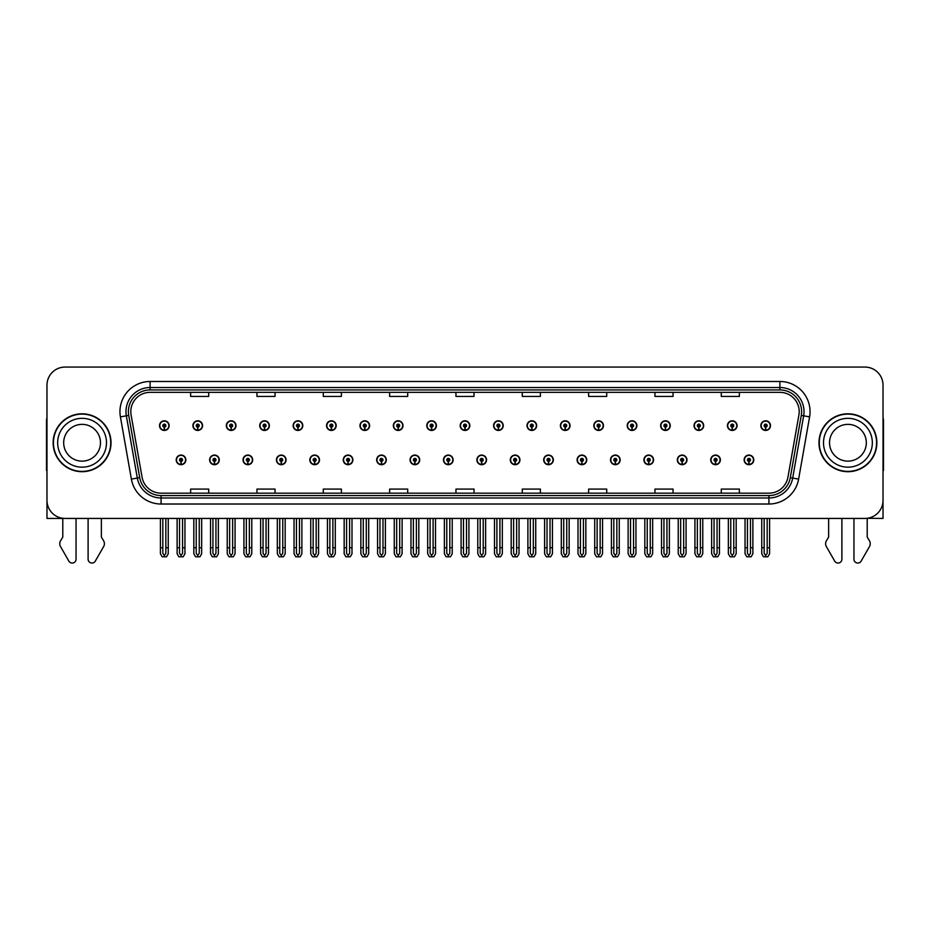 <?xml version="1.0" encoding="UTF-8"?>
<svg xmlns="http://www.w3.org/2000/svg" width="930" height="930" viewBox="0 0 930 930"><rect width="100%" height="100%" fill="white"/><g stroke="black" fill="none" stroke-linecap="round" stroke-linejoin="round"><path stroke-width="1.4" d="M677.331 459.885A4.824 4.824 0 0 0 682.155 464.709A4.824 4.824 0 0 0 686.979 459.885A4.824 4.824 0 0 0 682.155 455.061A4.824 4.824 0 0 0 677.331 459.885M643.92 459.885A4.824 4.824 0 0 0 648.745 464.709A4.824 4.824 0 0 0 653.569 459.885A4.824 4.824 0 0 0 648.745 455.061A4.824 4.824 0 0 0 643.92 459.885M610.51 459.885A4.824 4.824 0 0 0 615.335 464.709A4.824 4.824 0 0 0 620.159 459.885A4.824 4.824 0 0 0 615.335 455.061A4.824 4.824 0 0 0 610.51 459.885M577.1 459.885A4.824 4.824 0 0 0 581.924 464.709A4.824 4.824 0 0 0 586.749 459.885A4.824 4.824 0 0 0 581.924 455.061A4.824 4.824 0 0 0 577.1 459.885M543.69 459.885A4.824 4.824 0 0 0 548.514 464.709A4.824 4.824 0 0 0 553.338 459.885A4.824 4.824 0 0 0 548.514 455.061A4.824 4.824 0 0 0 543.69 459.885M510.291 459.885A4.824 4.824 0 0 0 515.115 464.709A4.824 4.824 0 0 0 519.94 459.885A4.824 4.824 0 0 0 515.115 455.061A4.824 4.824 0 0 0 510.291 459.885M476.881 459.885A4.824 4.824 0 0 0 481.705 464.709A4.824 4.824 0 0 0 486.53 459.885A4.824 4.824 0 0 0 481.705 455.061A4.824 4.824 0 0 0 476.881 459.885M443.471 459.885A4.824 4.824 0 0 0 448.295 464.709A4.824 4.824 0 0 0 453.119 459.885A4.824 4.824 0 0 0 448.295 455.061A4.824 4.824 0 0 0 443.471 459.885M410.06 459.885A4.824 4.824 0 0 0 414.885 464.709A4.824 4.824 0 0 0 419.709 459.885A4.824 4.824 0 0 0 414.885 455.061A4.824 4.824 0 0 0 410.06 459.885M376.662 459.885A4.824 4.824 0 0 0 381.486 464.709A4.824 4.824 0 0 0 386.31 459.885A4.824 4.824 0 0 0 381.486 455.061A4.824 4.824 0 0 0 376.662 459.885M343.251 459.885A4.824 4.824 0 0 0 348.076 464.709A4.824 4.824 0 0 0 352.9 459.885A4.824 4.824 0 0 0 348.076 455.061A4.824 4.824 0 0 0 343.251 459.885M309.841 459.885A4.824 4.824 0 0 0 314.666 464.709A4.824 4.824 0 0 0 319.49 459.885A4.824 4.824 0 0 0 314.666 455.061A4.824 4.824 0 0 0 309.841 459.885M276.431 459.885A4.824 4.824 0 0 0 281.255 464.709A4.824 4.824 0 0 0 286.08 459.885A4.824 4.824 0 0 0 281.255 455.061A4.824 4.824 0 0 0 276.431 459.885M243.021 459.885A4.824 4.824 0 0 0 247.845 464.709A4.824 4.824 0 0 0 252.669 459.885A4.824 4.824 0 0 0 247.845 455.061A4.824 4.824 0 0 0 243.021 459.885M209.622 459.885A4.824 4.824 0 0 0 214.446 464.709A4.824 4.824 0 0 0 219.271 459.885A4.824 4.824 0 0 0 214.446 455.061A4.824 4.824 0 0 0 209.622 459.885M176.212 459.885A4.824 4.824 0 0 0 181.036 464.709A4.824 4.824 0 0 0 185.861 459.885A4.824 4.824 0 0 0 181.036 455.061A4.824 4.824 0 0 0 176.212 459.885M710.729 459.885A4.824 4.824 0 0 0 715.554 464.709A4.824 4.824 0 0 0 720.378 459.885A4.824 4.824 0 0 0 715.554 455.061A4.824 4.824 0 0 0 710.729 459.885M727.434 425.626A4.824 4.824 0 0 0 732.259 430.45A4.824 4.824 0 0 0 737.083 425.626A4.824 4.824 0 0 0 732.259 420.802A4.824 4.824 0 0 0 727.434 425.626M694.024 425.626A4.824 4.824 0 0 0 698.849 430.45A4.824 4.824 0 0 0 703.673 425.626A4.824 4.824 0 0 0 698.849 420.802A4.824 4.824 0 0 0 694.024 425.626M660.625 425.626A4.824 4.824 0 0 0 665.45 430.45A4.824 4.824 0 0 0 670.274 425.626A4.824 4.824 0 0 0 665.45 420.802A4.824 4.824 0 0 0 660.625 425.626M627.215 425.626A4.824 4.824 0 0 0 632.04 430.45A4.824 4.824 0 0 0 636.864 425.626A4.824 4.824 0 0 0 632.04 420.802A4.824 4.824 0 0 0 627.215 425.626M593.805 425.626A4.824 4.824 0 0 0 598.629 430.45A4.824 4.824 0 0 0 603.454 425.626A4.824 4.824 0 0 0 598.629 420.802A4.824 4.824 0 0 0 593.805 425.626M560.395 425.626A4.824 4.824 0 0 0 565.219 430.45A4.824 4.824 0 0 0 570.044 425.626A4.824 4.824 0 0 0 565.219 420.802A4.824 4.824 0 0 0 560.395 425.626M526.996 425.626A4.824 4.824 0 0 0 531.821 430.45A4.824 4.824 0 0 0 536.645 425.626A4.824 4.824 0 0 0 531.821 420.802A4.824 4.824 0 0 0 526.996 425.626M493.586 425.626A4.824 4.824 0 0 0 498.41 430.45A4.824 4.824 0 0 0 503.235 425.626A4.824 4.824 0 0 0 498.41 420.802A4.824 4.824 0 0 0 493.586 425.626M460.176 425.626A4.824 4.824 0 0 0 465 430.45A4.824 4.824 0 0 0 469.824 425.626A4.824 4.824 0 0 0 465 420.802A4.824 4.824 0 0 0 460.176 425.626M426.765 425.626A4.824 4.824 0 0 0 431.59 430.45A4.824 4.824 0 0 0 436.414 425.626A4.824 4.824 0 0 0 431.59 420.802A4.824 4.824 0 0 0 426.765 425.626M393.355 425.626A4.824 4.824 0 0 0 398.18 430.45A4.824 4.824 0 0 0 403.004 425.626A4.824 4.824 0 0 0 398.18 420.802A4.824 4.824 0 0 0 393.355 425.626M359.957 425.626A4.824 4.824 0 0 0 364.781 430.45A4.824 4.824 0 0 0 369.605 425.626A4.824 4.824 0 0 0 364.781 420.802A4.824 4.824 0 0 0 359.957 425.626M326.546 425.626A4.824 4.824 0 0 0 331.371 430.45A4.824 4.824 0 0 0 336.195 425.626A4.824 4.824 0 0 0 331.371 420.802A4.824 4.824 0 0 0 326.546 425.626M293.136 425.626A4.824 4.824 0 0 0 297.96 430.45A4.824 4.824 0 0 0 302.785 425.626A4.824 4.824 0 0 0 297.96 420.802A4.824 4.824 0 0 0 293.136 425.626M259.726 425.626A4.824 4.824 0 0 0 264.55 430.45A4.824 4.824 0 0 0 269.375 425.626A4.824 4.824 0 0 0 264.55 420.802A4.824 4.824 0 0 0 259.726 425.626M226.327 425.626A4.824 4.824 0 0 0 231.152 430.45A4.824 4.824 0 0 0 235.976 425.626A4.824 4.824 0 0 0 231.152 420.802A4.824 4.824 0 0 0 226.327 425.626M192.917 425.626A4.824 4.824 0 0 0 197.741 430.45A4.824 4.824 0 0 0 202.566 425.626A4.824 4.824 0 0 0 197.741 420.802A4.824 4.824 0 0 0 192.917 425.626M159.507 425.626A4.824 4.824 0 0 0 164.331 430.45A4.824 4.824 0 0 0 169.155 425.626A4.824 4.824 0 0 0 164.331 420.802A4.824 4.824 0 0 0 159.507 425.626M744.14 459.885A4.824 4.824 0 0 0 748.964 464.709A4.824 4.824 0 0 0 753.788 459.885A4.824 4.824 0 0 0 748.964 455.061A4.824 4.824 0 0 0 744.14 459.885M760.845 425.626A4.824 4.824 0 0 0 765.669 430.45A4.824 4.824 0 0 0 770.493 425.626A4.824 4.824 0 0 0 765.669 420.802A4.824 4.824 0 0 0 760.845 425.626M867.213 518.289L883.023 518.428L883.023 385.16A18.089 18.089 0 0 0 864.923 367.071L65.077 367.071A18.089 18.089 0 0 0 46.977 385.16L46.977 518.428L62.787 518.428L62.787 537.098L60.636 540.632A6.033 6.033 0 0 0 60.206 546.015L68.867 561.127A3.848 3.848 0 0 0 76.051 559.209L76.051 518.428L88.106 518.428L88.106 559.209A3.848 3.848 0 0 0 95.29 561.127L103.951 546.015A6.033 6.033 0 0 0 103.521 540.632L101.37 537.098L101.37 518.428M828.63 518.428L828.63 537.098L826.479 540.632A6.033 6.033 0 0 0 826.049 546.015L834.71 561.127A3.848 3.848 0 0 0 841.894 559.209L841.894 518.428L853.949 518.428L853.949 559.209A3.848 3.848 0 0 0 861.134 561.127L869.794 546.015A6.033 6.033 0 0 0 869.364 540.632L867.213 537.098L867.213 518.428M53.138 442.75A28.946 28.946 0 0 0 82.084 471.696A28.946 28.946 0 0 0 111.019 442.75A28.946 28.946 0 0 0 82.084 413.803A28.946 28.946 0 0 0 53.138 442.75M818.981 442.75A28.946 28.946 0 0 0 847.916 471.696A28.946 28.946 0 0 0 876.862 442.75A28.946 28.946 0 0 0 847.916 413.803A28.946 28.946 0 0 0 818.981 442.75M130.805 411.641A19.298 19.298 0 0 1 150.102 392.344L779.898 392.344A19.298 19.298 0 0 1 798.905 414.989L787.931 477.218A19.298 19.298 0 0 1 768.924 493.167L161.076 493.167A19.298 19.298 0 0 1 142.069 477.218L131.095 414.989A19.298 19.298 0 0 1 130.805 411.641M128.387 411.641A21.704 21.704 0 0 0 128.724 415.408L139.698 477.636A21.704 21.704 0 0 0 161.076 495.574L768.924 495.574A21.704 21.704 0 0 0 790.302 477.636L801.276 415.408A21.704 21.704 0 0 0 779.898 389.926L150.102 389.926A21.704 21.704 0 0 0 128.387 411.641M120.412 416.873A30.155 30.155 0 0 1 150.102 381.486L779.898 381.486A30.155 30.155 0 0 1 809.588 416.873L798.626 479.101A30.155 30.155 0 0 1 768.924 504.025L161.076 504.025A30.155 30.155 0 0 1 131.374 479.101L120.412 416.873L126.341 415.826A24.122 24.122 0 0 1 150.102 387.519L779.898 387.519A24.122 24.122 0 0 1 803.66 415.826L792.686 478.055A24.122 24.122 0 0 1 768.924 497.992L161.076 497.992A24.122 24.122 0 0 1 137.315 478.055L126.341 415.826A24.122 24.122 0 0 1 125.98 411.641M864.923 367.071L65.077 367.071M46.977 385.16L46.977 500.34A18.089 18.089 0 0 0 65.077 518.428L864.923 518.428A18.089 18.089 0 0 0 883.023 500.34L883.023 385.16M455.956 392.344L455.956 396.424L474.044 396.424L474.044 392.344M389.624 392.344L389.624 396.424L407.712 396.424L407.712 392.344M323.291 392.344L323.291 396.424L341.38 396.424L341.38 392.344M256.959 392.344L256.959 396.424L275.048 396.424L275.048 392.344M190.627 392.344L190.627 396.424L208.715 396.424L208.715 392.344M522.288 392.344L522.288 396.424L540.376 396.424L540.376 392.344M588.62 392.344L588.62 396.424L606.709 396.424L606.709 392.344M654.952 392.344L654.952 396.424L673.041 396.424L673.041 392.344M721.285 392.344L721.285 396.424L739.373 396.424L739.373 392.344M474.044 493.167L474.044 489.087L455.956 489.087L455.956 493.167M407.712 493.167L407.712 489.087L389.624 489.087L389.624 493.167M341.38 493.167L341.38 489.087L323.291 489.087L323.291 493.167M275.048 493.167L275.048 489.087L256.959 489.087L256.959 493.167M208.715 493.167L208.715 489.087L190.627 489.087L190.627 493.167M540.376 493.167L540.376 489.087L522.288 489.087L522.288 493.167M606.709 493.167L606.709 489.087L588.62 489.087L588.62 493.167M673.041 493.167L673.041 489.087L654.952 489.087L654.952 493.167M739.373 493.167L739.373 489.087L721.285 489.087L721.285 493.167M750.475 518.428L750.475 553.338L748.964 555.489L747.453 553.338L747.453 547.735L745.046 547.735L745.046 553.769L746.79 556.791L751.149 556.791L752.882 553.769L752.882 518.428M748.894 461.385L748.766 464.396A4.522 4.522 0 0 1 744.442 459.885A4.522 4.522 0 0 1 748.964 455.351A4.522 4.522 0 0 1 753.486 459.885A4.522 4.522 0 0 1 749.162 464.396L749.034 461.385A1.511 1.511 0 0 0 750.475 459.885A1.511 1.511 0 0 0 748.964 458.374A1.511 1.511 0 0 0 747.453 459.885A1.511 1.511 0 0 0 748.894 461.385L748.941 460.478A0.605 0.605 0 0 1 748.359 459.885A0.605 0.605 0 0 1 748.964 459.281A0.605 0.605 0 0 1 749.568 459.885A0.605 0.605 0 0 1 748.987 460.478L749.034 461.385M745.046 518.428L745.046 547.735M747.453 518.428L747.453 547.735M750.475 547.735L752.882 547.735M767.18 518.428L767.18 553.338L765.669 555.489L764.158 553.338L764.158 547.735L761.751 547.735L761.751 553.769L763.495 556.791L767.843 556.791L769.587 553.769L769.587 518.428M765.599 427.137L765.471 430.148A4.522 4.522 0 0 1 761.147 425.626A4.522 4.522 0 0 1 765.669 421.104A4.522 4.522 0 0 1 770.191 425.626A4.522 4.522 0 0 1 765.867 430.148L765.739 427.137A1.511 1.511 0 0 0 767.18 425.626A1.511 1.511 0 0 0 765.669 424.115A1.511 1.511 0 0 0 764.158 425.626A1.511 1.511 0 0 0 765.599 427.137L765.646 426.231A0.605 0.605 0 0 1 765.065 425.626A0.605 0.605 0 0 1 765.669 425.022A0.605 0.605 0 0 1 766.274 425.626A0.605 0.605 0 0 1 765.692 426.231L765.739 427.137M761.751 518.428L761.751 547.735M764.158 518.428L764.158 547.735M767.18 547.735L769.587 547.735M717.065 518.428L717.065 553.338L715.554 555.489L714.054 553.338L714.054 547.735L711.636 547.735L711.636 553.769L713.38 556.791L717.739 556.791L719.471 553.769L719.471 518.428M715.496 461.385L715.356 464.396A4.522 4.522 0 0 1 711.032 459.885A4.522 4.522 0 0 1 715.554 455.351A4.522 4.522 0 0 1 720.076 459.885A4.522 4.522 0 0 1 715.751 464.396L715.623 461.385A1.511 1.511 0 0 0 717.065 459.885A1.511 1.511 0 0 0 715.554 458.374A1.511 1.511 0 0 0 714.054 459.885A1.511 1.511 0 0 0 715.496 461.385L715.53 460.478A0.605 0.605 0 0 1 714.949 459.885A0.605 0.605 0 0 1 715.554 459.281A0.605 0.605 0 0 1 716.158 459.885A0.605 0.605 0 0 1 715.588 460.478L715.623 461.385M711.636 518.428L711.636 547.735M714.054 518.428L714.054 547.735M717.065 547.735L719.471 547.735M683.655 518.428L683.655 553.338L682.155 555.489L680.644 553.338L680.644 547.735L678.226 547.735L678.226 553.769L679.97 556.791L684.329 556.791L686.073 553.769L686.073 518.428M682.085 461.385L681.957 464.396A4.522 4.522 0 0 1 677.621 459.885A4.522 4.522 0 0 1 682.155 455.351A4.522 4.522 0 0 1 686.677 459.885A4.522 4.522 0 0 1 682.353 464.396L682.213 461.385A1.511 1.511 0 0 0 683.655 459.885A1.511 1.511 0 0 0 682.155 458.374A1.511 1.511 0 0 0 680.644 459.885A1.511 1.511 0 0 0 682.085 461.385L682.12 460.478A0.605 0.605 0 0 1 681.551 459.885A0.605 0.605 0 0 1 682.155 459.281A0.605 0.605 0 0 1 682.748 459.885A0.605 0.605 0 0 1 682.178 460.478L682.213 461.385M678.226 518.428L678.226 547.735M680.644 518.428L680.644 547.735M683.655 547.735L686.073 547.735M650.244 518.428L650.244 553.338L648.745 555.489L647.234 553.338L647.234 547.735L644.827 547.735L644.827 553.769L646.559 556.791L650.919 556.791L652.662 553.769L652.662 518.428M648.675 461.385L648.547 464.396A4.522 4.522 0 0 1 644.223 459.885A4.522 4.522 0 0 1 648.745 455.351A4.522 4.522 0 0 1 653.267 459.885A4.522 4.522 0 0 1 648.942 464.396L648.803 461.385A1.511 1.511 0 0 0 650.244 459.885A1.511 1.511 0 0 0 648.745 458.374A1.511 1.511 0 0 0 647.234 459.885A1.511 1.511 0 0 0 648.675 461.385L648.721 460.478A0.605 0.605 0 0 1 648.14 459.885A0.605 0.605 0 0 1 648.745 459.281A0.605 0.605 0 0 1 649.349 459.885A0.605 0.605 0 0 1 648.768 460.478L648.803 461.385M644.827 518.428L644.827 547.735M647.234 518.428L647.234 547.735M650.244 547.735L652.662 547.735M733.77 518.428L733.77 553.338L732.259 555.489L730.759 553.338L730.759 547.735L728.341 547.735L728.341 553.769L730.085 556.791L734.444 556.791L736.176 553.769L736.176 518.428M732.201 427.137L732.061 430.148A4.522 4.522 0 0 1 727.737 425.626A4.522 4.522 0 0 1 732.259 421.104A4.522 4.522 0 0 1 736.781 425.626A4.522 4.522 0 0 1 732.456 430.148L732.329 427.137A1.511 1.511 0 0 0 733.77 425.626A1.511 1.511 0 0 0 732.259 424.115A1.511 1.511 0 0 0 730.759 425.626A1.511 1.511 0 0 0 732.201 427.137L732.236 426.231A0.605 0.605 0 0 1 731.654 425.626A0.605 0.605 0 0 1 732.259 425.022A0.605 0.605 0 0 1 732.863 425.626A0.605 0.605 0 0 1 732.282 426.231L732.329 427.137M728.341 518.428L728.341 547.735M730.759 518.428L730.759 547.735M733.77 547.735L736.176 547.735M700.36 518.428L700.36 553.338L698.849 555.489L697.349 553.338L697.349 547.735L694.931 547.735L694.931 553.769L696.675 556.791L701.034 556.791L702.778 553.769L702.778 518.428M698.79 427.137L698.651 430.148A4.522 4.522 0 0 1 694.326 425.626A4.522 4.522 0 0 1 698.849 421.104A4.522 4.522 0 0 1 703.371 425.626A4.522 4.522 0 0 1 699.046 430.148L698.918 427.137A1.511 1.511 0 0 0 700.36 425.626A1.511 1.511 0 0 0 698.849 424.115A1.511 1.511 0 0 0 697.349 425.626A1.511 1.511 0 0 0 698.79 427.137L698.825 426.231A0.605 0.605 0 0 1 698.256 425.626A0.605 0.605 0 0 1 698.849 425.022A0.605 0.605 0 0 1 699.453 425.626A0.605 0.605 0 0 1 698.883 426.231L698.918 427.137M694.931 518.428L694.931 547.735M697.349 518.428L697.349 547.735M700.36 547.735L702.778 547.735M666.95 518.428L666.95 553.338L665.45 555.489L663.939 553.338L663.939 547.735L661.521 547.735L661.521 553.769L663.264 556.791L667.624 556.791L669.367 553.769L669.367 518.428M665.38 427.137L665.252 430.148A4.522 4.522 0 0 1 660.928 425.626A4.522 4.522 0 0 1 665.45 421.104A4.522 4.522 0 0 1 669.972 425.626A4.522 4.522 0 0 1 665.648 430.148L665.508 427.137A1.511 1.511 0 0 0 666.95 425.626A1.511 1.511 0 0 0 665.45 424.115A1.511 1.511 0 0 0 663.939 425.626A1.511 1.511 0 0 0 665.38 427.137L665.415 426.231A0.605 0.605 0 0 1 664.845 425.626A0.605 0.605 0 0 1 665.45 425.022A0.605 0.605 0 0 1 666.054 425.626A0.605 0.605 0 0 1 665.473 426.231L665.508 427.137M661.521 518.428L661.521 547.735M663.939 518.428L663.939 547.735M666.95 547.735L669.367 547.735M633.551 518.428L633.551 553.338L632.04 555.489L630.528 553.338L630.528 547.735L628.122 547.735L628.122 553.769L629.854 556.791L634.213 556.791L635.957 553.769L635.957 518.428M631.97 427.137L631.842 430.148A4.522 4.522 0 0 1 627.518 425.626A4.522 4.522 0 0 1 632.04 421.104A4.522 4.522 0 0 1 636.562 425.626A4.522 4.522 0 0 1 632.237 430.148L632.109 427.137A1.511 1.511 0 0 0 633.551 425.626A1.511 1.511 0 0 0 632.04 424.115A1.511 1.511 0 0 0 630.528 425.626A1.511 1.511 0 0 0 631.97 427.137L632.016 426.231A0.605 0.605 0 0 1 631.435 425.626A0.605 0.605 0 0 1 632.04 425.022A0.605 0.605 0 0 1 632.644 425.626A0.605 0.605 0 0 1 632.063 426.231L632.109 427.137M628.122 518.428L628.122 547.735M630.528 518.428L630.528 547.735M633.551 547.735L635.957 547.735M46.977 417.663A12.055 12.055 0 0 0 46.5 421.046L46.5 470.499A12.055 12.055 0 0 1 46.977 470.464M46.977 481.345L46.977 475.311M883.023 417.663A12.055 12.055 0 0 1 883.5 421.046L883.5 470.499A12.055 12.055 0 0 0 883.023 470.464M883.023 475.311L883.023 481.345M100.475 442.75A18.391 18.391 0 0 0 82.084 424.359A18.391 18.391 0 0 0 63.682 442.75A18.391 18.391 0 0 0 82.084 461.141A18.391 18.391 0 0 0 100.475 442.75A18.391 18.391 0 0 1 82.084 461.141A18.391 18.391 0 0 1 63.682 442.75M53.44 442.75A28.644 28.644 0 0 1 82.084 414.106A28.644 28.644 0 0 1 110.716 442.75A28.644 28.644 0 0 1 82.084 471.394A28.644 28.644 0 0 1 53.44 442.75M866.318 442.75A18.391 18.391 0 0 0 847.916 424.359A18.391 18.391 0 0 0 829.525 442.75A18.391 18.391 0 0 0 847.916 461.141A18.391 18.391 0 0 0 866.318 442.75A18.391 18.391 0 0 1 847.916 461.141A18.391 18.391 0 0 1 829.525 442.75M819.284 442.75A28.644 28.644 0 0 1 847.916 414.106A28.644 28.644 0 0 1 876.56 442.75A28.644 28.644 0 0 1 847.916 471.394A28.644 28.644 0 0 1 819.284 442.75M616.846 518.428L616.846 553.338L615.335 555.489L613.823 553.338L613.823 547.735L611.417 547.735L611.417 553.769L613.161 556.791L617.508 556.791L619.252 553.769L619.252 518.428M615.265 461.385L615.137 464.396A4.522 4.522 0 0 1 610.812 459.885A4.522 4.522 0 0 1 615.335 455.351A4.522 4.522 0 0 1 619.857 459.885A4.522 4.522 0 0 1 615.532 464.396L615.404 461.385A1.511 1.511 0 0 0 616.846 459.885A1.511 1.511 0 0 0 615.335 458.374A1.511 1.511 0 0 0 613.823 459.885A1.511 1.511 0 0 0 615.265 461.385L615.311 460.478A0.605 0.605 0 0 1 614.73 459.885A0.605 0.605 0 0 1 615.335 459.281A0.605 0.605 0 0 1 615.939 459.885A0.605 0.605 0 0 1 615.358 460.478L615.404 461.385M611.417 518.428L611.417 547.735M613.823 518.428L613.823 547.735M616.846 547.735L619.252 547.735M583.436 518.428L583.436 553.338L581.924 555.489L580.425 553.338L580.425 547.735L578.007 547.735L578.007 553.769L579.75 556.791L584.11 556.791L585.842 553.769L585.842 518.428M581.866 461.385L581.727 464.396A4.522 4.522 0 0 1 577.402 459.885A4.522 4.522 0 0 1 581.924 455.351A4.522 4.522 0 0 1 586.446 459.885A4.522 4.522 0 0 1 582.122 464.396L581.994 461.385A1.511 1.511 0 0 0 583.436 459.885A1.511 1.511 0 0 0 581.924 458.374A1.511 1.511 0 0 0 580.425 459.885A1.511 1.511 0 0 0 581.866 461.385L581.901 460.478A0.605 0.605 0 0 1 581.32 459.885A0.605 0.605 0 0 1 581.924 459.281A0.605 0.605 0 0 1 582.529 459.885A0.605 0.605 0 0 1 581.948 460.478L581.994 461.385M578.007 518.428L578.007 547.735M580.425 518.428L580.425 547.735M583.436 547.735L585.842 547.735M550.025 518.428L550.025 553.338L548.514 555.489L547.014 553.338L547.014 547.735L544.596 547.735L544.596 553.769L546.34 556.791L550.7 556.791L552.443 553.769L552.443 518.428M548.456 461.385L548.316 464.396A4.522 4.522 0 0 1 543.992 459.885A4.522 4.522 0 0 1 548.514 455.351A4.522 4.522 0 0 1 553.036 459.885A4.522 4.522 0 0 1 548.712 464.396L548.584 461.385A1.511 1.511 0 0 0 550.025 459.885A1.511 1.511 0 0 0 548.514 458.374A1.511 1.511 0 0 0 547.014 459.885A1.511 1.511 0 0 0 548.456 461.385L548.491 460.478A0.605 0.605 0 0 1 547.921 459.885A0.605 0.605 0 0 1 548.514 459.281A0.605 0.605 0 0 1 549.119 459.885A0.605 0.605 0 0 1 548.549 460.478L548.584 461.385M544.596 518.428L544.596 547.735M547.014 518.428L547.014 547.735M550.025 547.735L552.443 547.735M600.141 518.428L600.141 553.338L598.629 555.489L597.118 553.338L597.118 547.735L594.712 547.735L594.712 553.769L596.456 556.791L600.815 556.791L602.547 553.769L602.547 518.428M598.56 427.137L598.432 430.148A4.522 4.522 0 0 1 594.107 425.626A4.522 4.522 0 0 1 598.629 421.104A4.522 4.522 0 0 1 603.152 425.626A4.522 4.522 0 0 1 598.827 430.148L598.699 427.137A1.511 1.511 0 0 0 600.141 425.626A1.511 1.511 0 0 0 598.629 424.115A1.511 1.511 0 0 0 597.118 425.626A1.511 1.511 0 0 0 598.56 427.137L598.606 426.231A0.605 0.605 0 0 1 598.025 425.626A0.605 0.605 0 0 1 598.629 425.022A0.605 0.605 0 0 1 599.234 425.626A0.605 0.605 0 0 1 598.653 426.231L598.699 427.137M594.712 518.428L594.712 547.735M597.118 518.428L597.118 547.735M600.141 547.735L602.547 547.735M566.73 518.428L566.73 553.338L565.219 555.489L563.72 553.338L563.72 547.735L561.302 547.735L561.302 553.769L563.045 556.791L567.405 556.791L569.148 553.769L569.148 518.428M565.161 427.137L565.022 430.148A4.522 4.522 0 0 1 560.697 425.626A4.522 4.522 0 0 1 565.219 421.104A4.522 4.522 0 0 1 569.741 425.626A4.522 4.522 0 0 1 565.417 430.148L565.289 427.137A1.511 1.511 0 0 0 566.73 425.626A1.511 1.511 0 0 0 565.219 424.115A1.511 1.511 0 0 0 563.72 425.626A1.511 1.511 0 0 0 565.161 427.137L565.196 426.231A0.605 0.605 0 0 1 564.615 425.626A0.605 0.605 0 0 1 565.219 425.022A0.605 0.605 0 0 1 565.824 425.626A0.605 0.605 0 0 1 565.254 426.231L565.289 427.137M561.302 518.428L561.302 547.735M563.72 518.428L563.72 547.735M566.73 547.735L569.148 547.735M533.32 518.428L533.32 553.338L531.821 555.489L530.309 553.338L530.309 547.735L527.891 547.735L527.891 553.769L529.635 556.791L533.994 556.791L535.738 553.769L535.738 518.428M531.751 427.137L531.623 430.148A4.522 4.522 0 0 1 527.298 425.626A4.522 4.522 0 0 1 531.821 421.104A4.522 4.522 0 0 1 536.343 425.626A4.522 4.522 0 0 1 532.018 430.148L531.879 427.137A1.511 1.511 0 0 0 533.32 425.626A1.511 1.511 0 0 0 531.821 424.115A1.511 1.511 0 0 0 530.309 425.626A1.511 1.511 0 0 0 531.751 427.137L531.786 426.231A0.605 0.605 0 0 1 531.216 425.626A0.605 0.605 0 0 1 531.821 425.022A0.605 0.605 0 0 1 532.413 425.626A0.605 0.605 0 0 1 531.844 426.231L531.879 427.137M527.891 518.428L527.891 547.735M530.309 518.428L530.309 547.735M533.32 547.735L535.738 547.735M516.615 518.428L516.615 553.338L515.115 555.489L513.604 553.338L513.604 547.735L511.186 547.735L511.186 553.769L512.93 556.791L517.289 556.791L519.033 553.769L519.033 518.428M515.046 461.385L514.918 464.396A4.522 4.522 0 0 1 510.593 459.885A4.522 4.522 0 0 1 515.115 455.351A4.522 4.522 0 0 1 519.638 459.885A4.522 4.522 0 0 1 515.313 464.396L515.174 461.385A1.511 1.511 0 0 0 516.615 459.885A1.511 1.511 0 0 0 515.115 458.374A1.511 1.511 0 0 0 513.604 459.885A1.511 1.511 0 0 0 515.046 461.385L515.081 460.478A0.605 0.605 0 0 1 514.511 459.885A0.605 0.605 0 0 1 515.115 459.281A0.605 0.605 0 0 1 515.72 459.885A0.605 0.605 0 0 1 515.139 460.478L515.174 461.385M511.186 518.428L511.186 547.735M513.604 518.428L513.604 547.735M516.615 547.735L519.033 547.735M483.216 518.428L483.216 553.338L481.705 555.489L480.194 553.338L480.194 547.735L477.788 547.735L477.788 553.769L479.52 556.791L483.879 556.791L485.623 553.769L485.623 518.428M481.635 461.385L481.508 464.396A4.522 4.522 0 0 1 477.183 459.885A4.522 4.522 0 0 1 481.705 455.351A4.522 4.522 0 0 1 486.227 459.885A4.522 4.522 0 0 1 481.903 464.396L481.775 461.385A1.511 1.511 0 0 0 483.216 459.885A1.511 1.511 0 0 0 481.705 458.374A1.511 1.511 0 0 0 480.194 459.885A1.511 1.511 0 0 0 481.635 461.385L481.682 460.478A0.605 0.605 0 0 1 481.101 459.885A0.605 0.605 0 0 1 481.705 459.281A0.605 0.605 0 0 1 482.31 459.885A0.605 0.605 0 0 1 481.728 460.478L481.775 461.385M477.788 518.428L477.788 547.735M480.194 518.428L480.194 547.735M483.216 547.735L485.623 547.735M449.806 518.428L449.806 553.338L448.295 555.489L446.784 553.338L446.784 547.735L444.377 547.735L444.377 553.769L446.121 556.791L450.48 556.791L452.213 553.769L452.213 518.428M448.225 461.385L448.097 464.396A4.522 4.522 0 0 1 443.773 459.885A4.522 4.522 0 0 1 448.295 455.351A4.522 4.522 0 0 1 452.817 459.885A4.522 4.522 0 0 1 448.493 464.396L448.365 461.385A1.511 1.511 0 0 0 449.806 459.885A1.511 1.511 0 0 0 448.295 458.374A1.511 1.511 0 0 0 446.784 459.885A1.511 1.511 0 0 0 448.225 461.385L448.272 460.478A0.605 0.605 0 0 1 447.69 459.885A0.605 0.605 0 0 1 448.295 459.281A0.605 0.605 0 0 1 448.899 459.885A0.605 0.605 0 0 1 448.318 460.478L448.365 461.385M444.377 518.428L444.377 547.735M446.784 518.428L446.784 547.735M449.806 547.735L452.213 547.735M416.396 518.428L416.396 553.338L414.885 555.489L413.385 553.338L413.385 547.735L410.967 547.735L410.967 553.769L412.711 556.791L417.07 556.791L418.814 553.769L418.814 518.428M414.827 461.385L414.687 464.396A4.522 4.522 0 0 1 410.363 459.885A4.522 4.522 0 0 1 414.885 455.351A4.522 4.522 0 0 1 419.407 459.885A4.522 4.522 0 0 1 415.082 464.396L414.954 461.385A1.511 1.511 0 0 0 416.396 459.885A1.511 1.511 0 0 0 414.885 458.374A1.511 1.511 0 0 0 413.385 459.885A1.511 1.511 0 0 0 414.827 461.385L414.861 460.478A0.605 0.605 0 0 1 414.28 459.885A0.605 0.605 0 0 1 414.885 459.281A0.605 0.605 0 0 1 415.489 459.885A0.605 0.605 0 0 1 414.92 460.478L414.954 461.385M410.967 518.428L410.967 547.735M413.385 518.428L413.385 547.735M416.396 547.735L418.814 547.735M382.986 518.428L382.986 553.338L381.486 555.489L379.975 553.338L379.975 547.735L377.557 547.735L377.557 553.769L379.3 556.791L383.66 556.791L385.404 553.769L385.404 518.428M381.416 461.385L381.288 464.396A4.522 4.522 0 0 1 376.964 459.885A4.522 4.522 0 0 1 381.486 455.351A4.522 4.522 0 0 1 386.008 459.885A4.522 4.522 0 0 1 381.684 464.396L381.544 461.385A1.511 1.511 0 0 0 382.986 459.885A1.511 1.511 0 0 0 381.486 458.374A1.511 1.511 0 0 0 379.975 459.885A1.511 1.511 0 0 0 381.416 461.385L381.451 460.478A0.605 0.605 0 0 1 380.882 459.885A0.605 0.605 0 0 1 381.486 459.281A0.605 0.605 0 0 1 382.079 459.885A0.605 0.605 0 0 1 381.509 460.478L381.544 461.385M377.557 518.428L377.557 547.735M379.975 518.428L379.975 547.735M382.986 547.735L385.404 547.735M499.91 518.428L499.91 553.338L498.41 555.489L496.899 553.338L496.899 547.735L494.493 547.735L494.493 553.769L496.225 556.791L500.584 556.791L502.328 553.769L502.328 518.428M498.341 427.137L498.213 430.148A4.522 4.522 0 0 1 493.888 425.626A4.522 4.522 0 0 1 498.41 421.104A4.522 4.522 0 0 1 502.932 425.626A4.522 4.522 0 0 1 498.608 430.148L498.468 427.137A1.511 1.511 0 0 0 499.91 425.626A1.511 1.511 0 0 0 498.41 424.115A1.511 1.511 0 0 0 496.899 425.626A1.511 1.511 0 0 0 498.341 427.137L498.387 426.231A0.605 0.605 0 0 1 497.806 425.626A0.605 0.605 0 0 1 498.41 425.022A0.605 0.605 0 0 1 499.015 425.626A0.605 0.605 0 0 1 498.434 426.231L498.468 427.137M494.493 518.428L494.493 547.735M496.899 518.428L496.899 547.735M499.91 547.735L502.328 547.735M466.511 518.428L466.511 553.338L465 555.489L463.489 553.338L463.489 547.735L461.082 547.735L461.082 553.769L462.826 556.791L467.174 556.791L468.918 553.769L468.918 518.428M464.93 427.137L464.802 430.148A4.522 4.522 0 0 1 460.478 425.626A4.522 4.522 0 0 1 465 421.104A4.522 4.522 0 0 1 469.522 425.626A4.522 4.522 0 0 1 465.198 430.148L465.07 427.137A1.511 1.511 0 0 0 466.511 425.626A1.511 1.511 0 0 0 465 424.115A1.511 1.511 0 0 0 463.489 425.626A1.511 1.511 0 0 0 464.93 427.137L464.977 426.231A0.605 0.605 0 0 1 464.396 425.626A0.605 0.605 0 0 1 465 425.022A0.605 0.605 0 0 1 465.605 425.626A0.605 0.605 0 0 1 465.023 426.231L465.07 427.137M461.082 518.428L461.082 547.735M463.489 518.428L463.489 547.735M466.511 547.735L468.918 547.735M433.101 518.428L433.101 553.338L431.59 555.489L430.09 553.338L430.09 547.735L427.672 547.735L427.672 553.769L429.416 556.791L433.775 556.791L435.507 553.769L435.507 518.428M431.532 427.137L431.392 430.148A4.522 4.522 0 0 1 427.068 425.626A4.522 4.522 0 0 1 431.59 421.104A4.522 4.522 0 0 1 436.112 425.626A4.522 4.522 0 0 1 431.787 430.148L431.66 427.137A1.511 1.511 0 0 0 433.101 425.626A1.511 1.511 0 0 0 431.59 424.115A1.511 1.511 0 0 0 430.09 425.626A1.511 1.511 0 0 0 431.532 427.137L431.567 426.231A0.605 0.605 0 0 1 430.985 425.626A0.605 0.605 0 0 1 431.59 425.022A0.605 0.605 0 0 1 432.194 425.626A0.605 0.605 0 0 1 431.613 426.231L431.66 427.137M427.672 518.428L427.672 547.735M430.09 518.428L430.09 547.735M433.101 547.735L435.507 547.735M399.691 518.428L399.691 553.338L398.18 555.489L396.68 553.338L396.68 547.735L394.262 547.735L394.262 553.769L396.006 556.791L400.365 556.791L402.109 553.769L402.109 518.428M398.121 427.137L397.982 430.148A4.522 4.522 0 0 1 393.657 425.626A4.522 4.522 0 0 1 398.18 421.104A4.522 4.522 0 0 1 402.702 425.626A4.522 4.522 0 0 1 398.377 430.148L398.249 427.137A1.511 1.511 0 0 0 399.691 425.626A1.511 1.511 0 0 0 398.18 424.115A1.511 1.511 0 0 0 396.68 425.626A1.511 1.511 0 0 0 398.121 427.137L398.156 426.231A0.605 0.605 0 0 1 397.587 425.626A0.605 0.605 0 0 1 398.18 425.022A0.605 0.605 0 0 1 398.784 425.626A0.605 0.605 0 0 1 398.214 426.231L398.249 427.137M394.262 518.428L394.262 547.735M396.68 518.428L396.68 547.735M399.691 547.735L402.109 547.735M366.281 518.428L366.281 553.338L364.781 555.489L363.27 553.338L363.27 547.735L360.852 547.735L360.852 553.769L362.595 556.791L366.955 556.791L368.699 553.769L368.699 518.428M364.711 427.137L364.583 430.148A4.522 4.522 0 0 1 360.259 425.626A4.522 4.522 0 0 1 364.781 421.104A4.522 4.522 0 0 1 369.303 425.626A4.522 4.522 0 0 1 364.978 430.148L364.839 427.137A1.511 1.511 0 0 0 366.281 425.626A1.511 1.511 0 0 0 364.781 424.115A1.511 1.511 0 0 0 363.27 425.626A1.511 1.511 0 0 0 364.711 427.137L364.746 426.231A0.605 0.605 0 0 1 364.176 425.626A0.605 0.605 0 0 1 364.781 425.022A0.605 0.605 0 0 1 365.385 425.626A0.605 0.605 0 0 1 364.804 426.231L364.839 427.137M360.852 518.428L360.852 547.735M363.27 518.428L363.27 547.735M366.281 547.735L368.699 547.735M349.575 518.428L349.575 553.338L348.076 555.489L346.565 553.338L346.565 547.735L344.158 547.735L344.158 553.769L345.89 556.791L350.25 556.791L351.993 553.769L351.993 518.428M348.006 461.385L347.878 464.396A4.522 4.522 0 0 1 343.554 459.885A4.522 4.522 0 0 1 348.076 455.351A4.522 4.522 0 0 1 352.598 459.885A4.522 4.522 0 0 1 348.273 464.396L348.134 461.385A1.511 1.511 0 0 0 349.575 459.885A1.511 1.511 0 0 0 348.076 458.374A1.511 1.511 0 0 0 346.565 459.885A1.511 1.511 0 0 0 348.006 461.385L348.053 460.478A0.605 0.605 0 0 1 347.471 459.885A0.605 0.605 0 0 1 348.076 459.281A0.605 0.605 0 0 1 348.68 459.885A0.605 0.605 0 0 1 348.099 460.478L348.134 461.385M344.158 518.428L344.158 547.735M346.565 518.428L346.565 547.735M349.575 547.735L351.993 547.735M316.177 518.428L316.177 553.338L314.666 555.489L313.154 553.338L313.154 547.735L310.748 547.735L310.748 553.769L312.492 556.791L316.839 556.791L318.583 553.769L318.583 518.428M314.596 461.385L314.468 464.396A4.522 4.522 0 0 1 310.143 459.885A4.522 4.522 0 0 1 314.666 455.351A4.522 4.522 0 0 1 319.188 459.885A4.522 4.522 0 0 1 314.863 464.396L314.735 461.385A1.511 1.511 0 0 0 316.177 459.885A1.511 1.511 0 0 0 314.666 458.374A1.511 1.511 0 0 0 313.154 459.885A1.511 1.511 0 0 0 314.596 461.385L314.642 460.478A0.605 0.605 0 0 1 314.061 459.885A0.605 0.605 0 0 1 314.666 459.281A0.605 0.605 0 0 1 315.27 459.885A0.605 0.605 0 0 1 314.689 460.478L314.735 461.385M310.748 518.428L310.748 547.735M313.154 518.428L313.154 547.735M316.177 547.735L318.583 547.735M282.767 518.428L282.767 553.338L281.255 555.489L279.756 553.338L279.756 547.735L277.338 547.735L277.338 553.769L279.081 556.791L283.441 556.791L285.173 553.769L285.173 518.428M281.197 461.385L281.058 464.396A4.522 4.522 0 0 1 276.733 459.885A4.522 4.522 0 0 1 281.255 455.351A4.522 4.522 0 0 1 285.777 459.885A4.522 4.522 0 0 1 281.453 464.396L281.325 461.385A1.511 1.511 0 0 0 282.767 459.885A1.511 1.511 0 0 0 281.255 458.374A1.511 1.511 0 0 0 279.756 459.885A1.511 1.511 0 0 0 281.197 461.385L281.232 460.478A0.605 0.605 0 0 1 280.651 459.885A0.605 0.605 0 0 1 281.255 459.281A0.605 0.605 0 0 1 281.86 459.885A0.605 0.605 0 0 1 281.279 460.478L281.325 461.385M277.338 518.428L277.338 547.735M279.756 518.428L279.756 547.735M282.767 547.735L285.173 547.735M249.356 518.428L249.356 553.338L247.845 555.489L246.345 553.338L246.345 547.735L243.927 547.735L243.927 553.769L245.671 556.791L250.031 556.791L251.774 553.769L251.774 518.428M247.787 461.385L247.647 464.396A4.522 4.522 0 0 1 243.323 459.885A4.522 4.522 0 0 1 247.845 455.351A4.522 4.522 0 0 1 252.379 459.885A4.522 4.522 0 0 1 248.043 464.396L247.915 461.385A1.511 1.511 0 0 0 249.356 459.885A1.511 1.511 0 0 0 247.845 458.374A1.511 1.511 0 0 0 246.345 459.885A1.511 1.511 0 0 0 247.787 461.385L247.822 460.478A0.605 0.605 0 0 1 247.252 459.885A0.605 0.605 0 0 1 247.845 459.281A0.605 0.605 0 0 1 248.45 459.885A0.605 0.605 0 0 1 247.88 460.478L247.915 461.385M243.927 518.428L243.927 547.735M246.345 518.428L246.345 547.735M249.356 547.735L251.774 547.735M215.946 518.428L215.946 553.338L214.446 555.489L212.935 553.338L212.935 547.735L210.529 547.735L210.529 553.769L212.261 556.791L216.62 556.791L218.364 553.769L218.364 518.428M214.377 461.385L214.249 464.396A4.522 4.522 0 0 1 209.924 459.885A4.522 4.522 0 0 1 214.446 455.351A4.522 4.522 0 0 1 218.969 459.885A4.522 4.522 0 0 1 214.644 464.396L214.505 461.385A1.511 1.511 0 0 0 215.946 459.885A1.511 1.511 0 0 0 214.446 458.374A1.511 1.511 0 0 0 212.935 459.885A1.511 1.511 0 0 0 214.377 461.385L214.412 460.478A0.605 0.605 0 0 1 213.842 459.885A0.605 0.605 0 0 1 214.446 459.281A0.605 0.605 0 0 1 215.051 459.885A0.605 0.605 0 0 1 214.47 460.478L214.505 461.385M210.529 518.428L210.529 547.735M212.935 518.428L212.935 547.735M215.946 547.735L218.364 547.735M182.547 518.428L182.547 553.338L181.036 555.489L179.525 553.338L179.525 547.735L177.119 547.735L177.119 553.769L178.851 556.791L183.21 556.791L184.954 553.769L184.954 518.428M180.966 461.385L180.839 464.396A4.522 4.522 0 0 1 176.514 459.885A4.522 4.522 0 0 1 181.036 455.351A4.522 4.522 0 0 1 185.558 459.885A4.522 4.522 0 0 1 181.234 464.396L181.106 461.385A1.511 1.511 0 0 0 182.547 459.885A1.511 1.511 0 0 0 181.036 458.374A1.511 1.511 0 0 0 179.525 459.885A1.511 1.511 0 0 0 180.966 461.385L181.013 460.478A0.605 0.605 0 0 1 180.432 459.885A0.605 0.605 0 0 1 181.036 459.281A0.605 0.605 0 0 1 181.641 459.885A0.605 0.605 0 0 1 181.059 460.478L181.106 461.385M177.119 518.428L177.119 547.735M179.525 518.428L179.525 547.735M182.547 547.735L184.954 547.735M332.882 518.428L332.882 553.338L331.371 555.489L329.859 553.338L329.859 547.735L327.453 547.735L327.453 553.769L329.185 556.791L333.545 556.791L335.288 553.769L335.288 518.428M331.301 427.137L331.173 430.148A4.522 4.522 0 0 1 326.849 425.626A4.522 4.522 0 0 1 331.371 421.104A4.522 4.522 0 0 1 335.893 425.626A4.522 4.522 0 0 1 331.568 430.148L331.44 427.137A1.511 1.511 0 0 0 332.882 425.626A1.511 1.511 0 0 0 331.371 424.115A1.511 1.511 0 0 0 329.859 425.626A1.511 1.511 0 0 0 331.301 427.137L331.347 426.231A0.605 0.605 0 0 1 330.766 425.626A0.605 0.605 0 0 1 331.371 425.022A0.605 0.605 0 0 1 331.975 425.626A0.605 0.605 0 0 1 331.394 426.231L331.44 427.137M327.453 518.428L327.453 547.735M329.859 518.428L329.859 547.735M332.882 547.735L335.288 547.735M299.472 518.428L299.472 553.338L297.96 555.489L296.449 553.338L296.449 547.735L294.043 547.735L294.043 553.769L295.787 556.791L300.146 556.791L301.878 553.769L301.878 518.428M297.891 427.137L297.763 430.148A4.522 4.522 0 0 1 293.438 425.626A4.522 4.522 0 0 1 297.96 421.104A4.522 4.522 0 0 1 302.483 425.626A4.522 4.522 0 0 1 298.158 430.148L298.03 427.137A1.511 1.511 0 0 0 299.472 425.626A1.511 1.511 0 0 0 297.96 424.115A1.511 1.511 0 0 0 296.449 425.626A1.511 1.511 0 0 0 297.891 427.137L297.937 426.231A0.605 0.605 0 0 1 297.356 425.626A0.605 0.605 0 0 1 297.96 425.022A0.605 0.605 0 0 1 298.565 425.626A0.605 0.605 0 0 1 297.984 426.231L298.03 427.137M294.043 518.428L294.043 547.735M296.449 518.428L296.449 547.735M299.472 547.735L301.878 547.735M266.061 518.428L266.061 553.338L264.55 555.489L263.05 553.338L263.05 547.735L260.632 547.735L260.632 553.769L262.376 556.791L266.736 556.791L268.479 553.769L268.479 518.428M264.492 427.137L264.353 430.148A4.522 4.522 0 0 1 260.028 425.626A4.522 4.522 0 0 1 264.55 421.104A4.522 4.522 0 0 1 269.072 425.626A4.522 4.522 0 0 1 264.748 430.148L264.62 427.137A1.511 1.511 0 0 0 266.061 425.626A1.511 1.511 0 0 0 264.55 424.115A1.511 1.511 0 0 0 263.05 425.626A1.511 1.511 0 0 0 264.492 427.137L264.527 426.231A0.605 0.605 0 0 1 263.946 425.626A0.605 0.605 0 0 1 264.55 425.022A0.605 0.605 0 0 1 265.155 425.626A0.605 0.605 0 0 1 264.585 426.231L264.62 427.137M260.632 518.428L260.632 547.735M263.05 518.428L263.05 547.735M266.061 547.735L268.479 547.735M232.651 518.428L232.651 553.338L231.152 555.489L229.64 553.338L229.64 547.735L227.222 547.735L227.222 553.769L228.966 556.791L233.325 556.791L235.069 553.769L235.069 518.428M231.082 427.137L230.954 430.148A4.522 4.522 0 0 1 226.629 425.626A4.522 4.522 0 0 1 231.152 421.104A4.522 4.522 0 0 1 235.674 425.626A4.522 4.522 0 0 1 231.349 430.148L231.21 427.137A1.511 1.511 0 0 0 232.651 425.626A1.511 1.511 0 0 0 231.152 424.115A1.511 1.511 0 0 0 229.64 425.626A1.511 1.511 0 0 0 231.082 427.137L231.117 426.231A0.605 0.605 0 0 1 230.547 425.626A0.605 0.605 0 0 1 231.152 425.022A0.605 0.605 0 0 1 231.744 425.626A0.605 0.605 0 0 1 231.175 426.231L231.21 427.137M227.222 518.428L227.222 547.735M229.64 518.428L229.64 547.735M232.651 547.735L235.069 547.735M199.241 518.428L199.241 553.338L197.741 555.489L196.23 553.338L196.23 547.735L193.824 547.735L193.824 553.769L195.556 556.791L199.915 556.791L201.659 553.769L201.659 518.428M197.672 427.137L197.544 430.148A4.522 4.522 0 0 1 193.219 425.626A4.522 4.522 0 0 1 197.741 421.104A4.522 4.522 0 0 1 202.263 425.626A4.522 4.522 0 0 1 197.939 430.148L197.799 427.137A1.511 1.511 0 0 0 199.241 425.626A1.511 1.511 0 0 0 197.741 424.115A1.511 1.511 0 0 0 196.23 425.626A1.511 1.511 0 0 0 197.672 427.137L197.718 426.231A0.605 0.605 0 0 1 197.137 425.626A0.605 0.605 0 0 1 197.741 425.022A0.605 0.605 0 0 1 198.346 425.626A0.605 0.605 0 0 1 197.765 426.231L197.799 427.137M193.824 518.428L193.824 547.735M196.23 518.428L196.23 547.735M199.241 547.735L201.659 547.735M165.842 518.428L165.842 553.338L164.331 555.489L162.82 553.338L162.82 547.735L160.413 547.735L160.413 553.769L162.157 556.791L166.505 556.791L168.249 553.769L168.249 518.428M164.261 427.137L164.133 430.148A4.522 4.522 0 0 1 159.809 425.626A4.522 4.522 0 0 1 164.331 421.104A4.522 4.522 0 0 1 168.853 425.626A4.522 4.522 0 0 1 164.529 430.148L164.401 427.137A1.511 1.511 0 0 0 165.842 425.626A1.511 1.511 0 0 0 164.331 424.115A1.511 1.511 0 0 0 162.82 425.626A1.511 1.511 0 0 0 164.261 427.137L164.308 426.231A0.605 0.605 0 0 1 163.727 425.626A0.605 0.605 0 0 1 164.331 425.022A0.605 0.605 0 0 1 164.936 425.626A0.605 0.605 0 0 1 164.354 426.231L164.401 427.137M160.413 518.428L160.413 547.735M162.82 518.428L162.82 547.735M165.842 547.735L168.249 547.735M779.898 381.486L779.898 389.926M126.341 415.826L128.724 415.408M161.076 504.025L161.076 495.574M768.924 495.574L768.924 504.025M790.302 477.636L798.626 479.101M131.374 479.101L139.698 477.636M801.276 415.408L809.588 416.873M150.102 381.486L150.102 389.926M748.766 464.396A4.522 4.522 0 0 1 744.442 459.885M765.471 430.148A4.522 4.522 0 0 1 761.147 425.626M715.356 464.396A4.522 4.522 0 0 1 711.032 459.885M681.957 464.396A4.522 4.522 0 0 1 677.621 459.885M648.547 464.396A4.522 4.522 0 0 1 644.223 459.885M732.061 430.148A4.522 4.522 0 0 1 727.737 425.626M698.651 430.148A4.522 4.522 0 0 1 694.326 425.626M665.252 430.148A4.522 4.522 0 0 1 660.928 425.626M631.842 430.148A4.522 4.522 0 0 1 627.518 425.626M57.66 442.75A24.424 24.424 0 0 1 82.084 418.326A24.424 24.424 0 0 1 106.497 442.75A24.424 24.424 0 0 1 82.084 467.174A24.424 24.424 0 0 1 57.66 442.75M823.503 442.75A24.424 24.424 0 0 1 847.916 418.326A24.424 24.424 0 0 1 872.34 442.75A24.424 24.424 0 0 1 847.916 467.174A24.424 24.424 0 0 1 823.503 442.75M615.137 464.396A4.522 4.522 0 0 1 610.812 459.885M581.727 464.396A4.522 4.522 0 0 1 577.402 459.885M548.316 464.396A4.522 4.522 0 0 1 543.992 459.885M598.432 430.148A4.522 4.522 0 0 1 594.107 425.626M565.022 430.148A4.522 4.522 0 0 1 560.697 425.626M531.623 430.148A4.522 4.522 0 0 1 527.298 425.626M514.918 464.396A4.522 4.522 0 0 1 510.593 459.885M481.508 464.396A4.522 4.522 0 0 1 477.183 459.885M448.097 464.396A4.522 4.522 0 0 1 443.773 459.885M414.687 464.396A4.522 4.522 0 0 1 410.363 459.885M381.288 464.396A4.522 4.522 0 0 1 376.964 459.885M498.213 430.148A4.522 4.522 0 0 1 493.888 425.626M464.802 430.148A4.522 4.522 0 0 1 460.478 425.626M431.392 430.148A4.522 4.522 0 0 1 427.068 425.626M397.982 430.148A4.522 4.522 0 0 1 393.657 425.626M364.583 430.148A4.522 4.522 0 0 1 360.259 425.626M347.878 464.396A4.522 4.522 0 0 1 343.554 459.885M314.468 464.396A4.522 4.522 0 0 1 310.143 459.885M281.058 464.396A4.522 4.522 0 0 1 276.733 459.885M247.647 464.396A4.522 4.522 0 0 1 243.323 459.885M214.249 464.396A4.522 4.522 0 0 1 209.924 459.885M180.839 464.396A4.522 4.522 0 0 1 176.514 459.885M331.173 430.148A4.522 4.522 0 0 1 326.849 425.626M297.763 430.148A4.522 4.522 0 0 1 293.438 425.626M264.353 430.148A4.522 4.522 0 0 1 260.028 425.626M230.954 430.148A4.522 4.522 0 0 1 226.629 425.626M197.544 430.148A4.522 4.522 0 0 1 193.219 425.626M164.133 430.148A4.522 4.522 0 0 1 159.809 425.626"/></g></svg>
